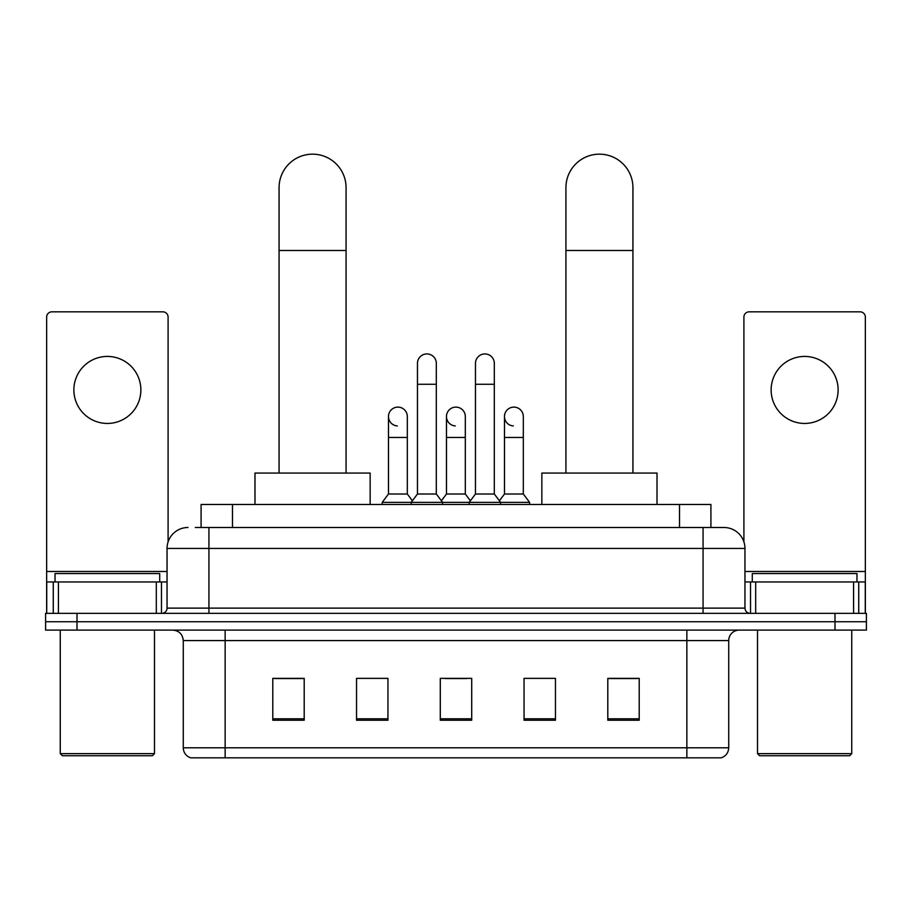 <?xml version="1.0" encoding="UTF-8"?>
<svg xmlns="http://www.w3.org/2000/svg" width="912" height="912" viewBox="0 0 912 912"><rect width="100%" height="100%" fill="white"/><g stroke="black" fill="none" stroke-linecap="round" stroke-linejoin="round"><path stroke-width="1.37" d="M201.085 527.501L201.085 504.473L710.915 504.473L710.915 527.501M195.795 527.501L716.684 527.501M195.316 527.501L208.928 527.501L208.928 548.443L167.044 548.443L167.044 608.122A5.233 5.233 0 0 1 161.812 613.354M187.986 527.501A20.942 20.942 0 0 0 167.044 548.443M724.014 527.501A20.942 20.942 0 0 1 744.956 548.443L703.072 548.443L703.072 527.501L723.695 527.501M744.956 548.443L744.956 608.122C745.264 611.302 747.008 613.046 750.188 613.354M77.007 613.354L45.6 613.354L45.6 621.733L77.007 621.733L45.6 621.733L45.6 630.101L77.007 630.101L77.007 621.733L834.993 621.733L77.007 621.733L77.007 613.354L834.993 613.354L834.993 621.733L866.4 621.733L834.993 621.733L834.993 630.101L77.007 630.101M834.993 630.101L866.4 630.101L866.4 613.354L834.993 613.354M728.722 747.783C728.437 752.799 725.929 756.151 721.187 757.838L686.85 757.838L686.85 747.783L728.722 747.783L728.722 640.577A10.465 10.465 0 0 1 739.199 630.101M686.85 757.838L190.813 757.838A10.465 10.465 0 0 1 183.278 747.783L183.278 640.577C182.651 634.216 179.162 630.728 172.801 630.101M639.209 720.241L639.209 678.368L607.802 678.368L607.802 720.241L639.209 720.241M555.454 720.241L555.454 678.368L524.047 678.368L524.047 720.241L555.454 720.241M304.198 720.241L304.198 678.368L272.791 678.368L272.791 720.241L304.198 720.241M387.953 720.241L387.953 678.368L356.546 678.368L356.546 720.241L387.953 720.241M471.709 720.241L471.709 678.368L440.291 678.368L440.291 720.241L471.709 720.241M183.278 747.783L225.15 747.783L225.15 757.838L210.991 757.838M668.017 757.838L243.983 757.838M607.802 678.585L637.123 678.585M274.877 678.585L304.198 678.585M445.421 678.585L466.363 678.585M107.365 356.432A33.505 33.505 0 0 0 73.872 389.937A33.505 33.505 0 0 0 107.365 423.442A33.505 33.505 0 0 0 140.87 389.937A33.505 33.505 0 0 0 107.365 356.432M156.317 613.354L156.317 581.947L58.425 581.947L58.425 613.354M168.093 541.91L168.093 317.068A5.233 5.233 0 0 0 162.86 311.836L51.881 311.836A5.233 5.233 0 0 0 46.649 317.068L46.649 581.947L58.425 581.947M156.317 581.947L167.044 581.947M46.649 613.354L46.649 581.947M152.384 755.74L62.347 755.74L60.26 753.643L154.481 753.643L152.384 755.74M60.26 630.101L60.26 753.643M154.481 630.101L154.481 753.643M159.714 581.947L159.714 573.568L55.028 573.568L55.028 581.947M279.072 473.066L279.072 187.667A33.505 33.505 0 0 1 312.565 154.162A33.505 33.505 0 0 1 346.07 187.667A33.505 33.505 0 0 0 312.565 154.162M346.07 473.066L346.07 187.667M370.147 504.473L370.147 473.066L254.984 473.066L254.984 504.473M565.93 473.066L565.93 187.667A33.505 33.505 0 0 1 599.435 154.162A33.505 33.505 0 0 1 632.928 187.667A33.505 33.505 0 0 0 599.435 154.162M632.928 473.066L632.928 187.667M657.016 504.473L657.016 473.066L541.853 473.066L541.853 504.473M417.468 384.283L436.312 384.283L436.312 494.008L417.468 494.008L417.468 363.341A9.428 9.428 0 0 1 427.489 353.947A9.428 9.428 0 0 1 436.312 363.341A9.428 9.428 0 0 0 427.489 353.947M417.468 494.008L411.187 502.375L411.187 504.473M436.312 494.008L442.594 502.375L382.196 502.375L382.196 504.473M475.471 494.008L475.471 384.283L494.315 384.283L494.315 494.008L475.471 494.008L469.19 502.375L442.594 502.375L442.594 504.473M475.471 384.283L475.471 363.341A9.428 9.428 0 0 1 485.492 353.947A9.428 9.428 0 0 1 494.315 363.341A9.428 9.428 0 0 0 485.492 353.947M494.315 494.008L500.597 502.375L469.19 502.375L469.19 504.473M523.317 494.008L523.317 437.464L504.473 437.464L504.473 494.008L523.317 494.008L529.598 502.375L500.597 502.375L500.597 504.473M397.301 425.938A9.428 9.428 0 0 1 388.478 416.533A9.428 9.428 0 0 1 398.487 407.128A9.428 9.428 0 0 1 407.322 416.533L407.322 437.464L388.478 437.464L388.478 416.533M407.322 437.464L407.322 494.008L388.478 494.008L388.478 437.464M388.478 494.008L382.196 502.375M407.322 494.008L412.395 500.779M455.305 425.938A9.428 9.428 0 0 1 446.47 416.533A9.428 9.428 0 0 1 456.49 407.128A9.428 9.428 0 0 1 465.314 416.533L465.314 437.464L446.47 437.464L446.47 416.533M465.314 437.464L465.314 494.008L446.47 494.008L446.47 437.464M446.47 494.008L441.397 500.779M465.314 494.008L470.398 500.779M513.308 425.938A9.428 9.428 0 0 1 504.473 416.533A9.428 9.428 0 0 1 514.482 407.128A9.428 9.428 0 0 1 523.317 416.533L523.317 437.464M504.473 494.008L499.4 500.779M529.598 502.375L529.598 504.473M804.635 356.432A33.505 33.505 0 0 0 771.13 389.937A33.505 33.505 0 0 0 804.635 423.442A33.505 33.505 0 0 0 838.128 389.937A33.505 33.505 0 0 0 804.635 356.432M853.575 613.354L853.575 581.947L755.683 581.947L755.683 613.354M865.351 613.354L865.351 581.947L865.351 613.354M853.575 581.947L865.351 581.947L865.351 317.068A5.233 5.233 0 0 0 860.119 311.836L749.14 311.836A5.233 5.233 0 0 0 743.907 317.068L743.907 541.91M744.956 581.947L755.683 581.947M849.653 755.74L759.616 755.74L757.519 753.643L851.74 753.643L849.653 755.74M757.519 630.101L757.519 753.643M851.74 630.101L851.74 753.643M856.972 581.947L856.972 573.568L752.286 573.568L752.286 581.947M232.492 527.501L232.492 504.473M679.508 527.501L679.508 504.473M208.928 613.354L208.928 608.122L744.956 608.122M167.044 608.122L208.928 608.122L208.928 548.443L703.072 548.443L703.072 613.354M686.85 630.101L686.85 640.577L183.278 640.577M728.722 640.577L686.85 640.577L686.85 747.783L225.15 747.783L225.15 630.101M471.709 718.793L440.291 718.793M387.953 718.793L356.546 718.793M304.198 718.793L272.791 718.793M555.454 718.793L524.047 718.793M639.209 718.793L607.802 718.793M167.044 571.482L46.649 571.482M161.47 581.947L161.47 613.354M46.729 581.947L46.729 613.354M53.272 613.354L53.272 581.947M279.072 250.481L346.07 250.481M565.93 250.481L632.928 250.481M865.351 571.482L744.956 571.482M865.271 613.354L865.271 581.947M858.728 581.947L858.728 613.354M750.53 613.354L750.53 581.947M436.312 384.283L436.312 363.341M494.315 384.283L494.315 363.341M504.473 437.464L504.473 416.533"/></g></svg>
